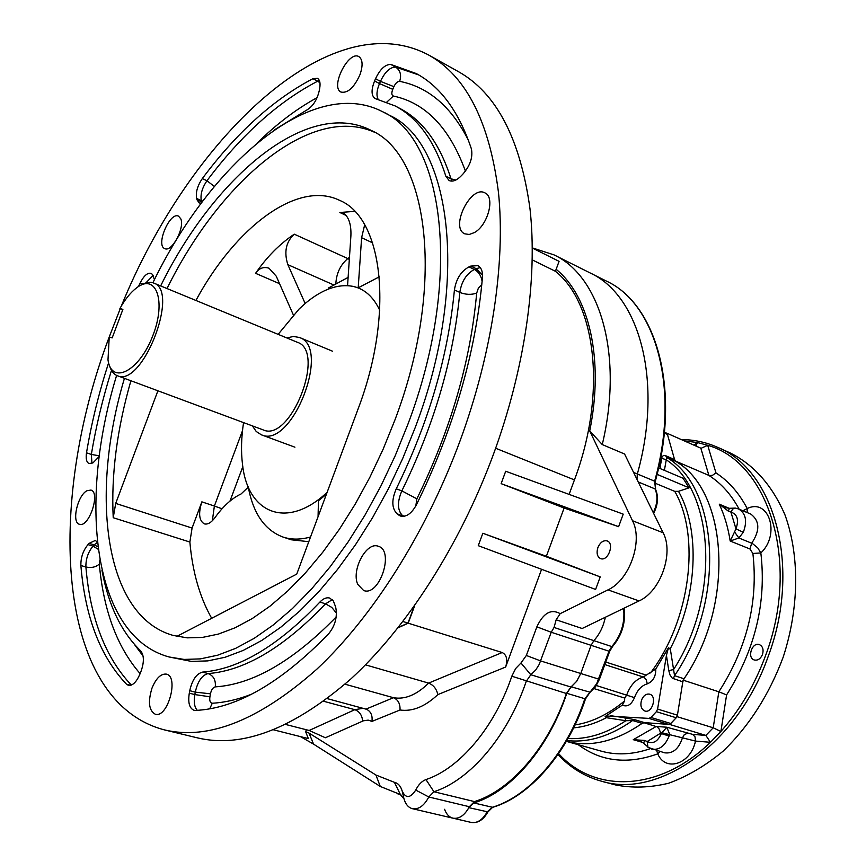 <?xml version="1.0" encoding="UTF-8"?>
<svg xmlns="http://www.w3.org/2000/svg" width="866" height="866" viewBox="0 0 866 866"><rect width="100%" height="100%" fill="white"/><g stroke="black" fill="none" stroke-linecap="round" stroke-linejoin="round"><path stroke-width="1.3" d="M201.258 203.153L199.169 202.958L196.961 199.732L201.648 201.854L201.302 200.576L196.614 198.455C195.564 192.414 197.459 185.789 202.298 178.591L206.963 180.734C241.322 134.88 278.224 101.701 317.681 81.188L312.918 78.698L317.476 78.341C319.846 79.813 320.582 83.19 319.662 88.473L319.294 90.508C317.194 99.633 313.146 106.074 307.149 109.809L274.684 129.705M196.614 198.455L196.961 199.732M312.918 78.698C273.515 99.319 236.645 132.606 202.298 178.591M143.042 284.037L140.205 282.868C143.843 275.789 147.426 272.606 150.922 273.331L152.416 274.36L154.451 279.664M99.222 456.458L92.987 462.845L89.133 463.591C86.535 462.379 85.658 458.785 86.503 452.81L91.341 454.444C95.974 426.537 102.697 398.522 111.487 370.41M140.205 282.868L138.473 286.57M108.607 362.811C98.876 392.893 91.515 422.889 86.503 452.81M131.34 685.071C105.414 657.597 90.27 618.237 85.896 566.992L80.874 565.498C80.733 557.52 83.104 550.549 88.007 544.606L93.008 546.132L94.156 544.887L89.155 543.361L88.007 544.606M89.155 543.361L95.314 540.438L97.371 542.138M80.874 565.498C85.16 617.187 100.38 656.764 126.512 684.227L128.428 685.352C132.466 685.829 136.168 682.365 139.556 674.95L140.487 672.774C144.243 662.934 144.319 655.649 140.714 650.918C121.327 632.104 108.423 605.28 101.993 570.445M189.751 690.689C192.198 679.886 196.474 673.683 202.579 672.103L208.111 673.575C244.699 670.739 283.853 647.487 325.551 603.818L319.9 602.065C323.267 598.536 326.525 597.204 329.686 598.049L333.356 600.95L335.651 607.001C337.599 616.57 335.283 625.49 328.679 633.739C280.92 682.938 236.515 708.507 195.467 710.434L194.027 710.293C189.405 708.323 187.825 702.607 189.297 693.157L194.828 694.586L195.283 692.129L189.751 690.689L189.297 693.157M319.9 602.065C278.202 645.863 239.092 669.212 202.579 672.103M403.469 516.396L396.92 513.679C391.724 508.223 391.497 499.931 396.249 488.814L401.856 490.87C434.288 424.665 453.611 358.513 459.824 292.416L454.423 289.915C456.166 278.939 461.015 271.264 468.971 266.89L474.351 269.456L476.17 268.655L470.79 266.089L477.88 265.667C481.29 267.507 482.817 271.469 482.449 277.531C475.694 353.101 453.654 428.908 416.34 504.943C411.491 513.657 406.186 517.359 400.438 516.039L398.219 514.729L402.982 516.428M396.92 513.679L398.219 514.729M454.423 289.915C448.123 356.132 428.724 422.424 396.249 488.814M470.79 266.089L468.971 266.89M116.618 375.411C77.832 501.988 92.543 635.98 168.957 656.948L191.44 661.418L207.743 660.899L225.019 657.283L243.097 650.474L261.759 640.45L280.79 627.211L299.961 610.855L318.991 591.5L337.621 569.341L355.569 544.638L372.564 517.695L388.347 488.879L402.668 458.59L415.312 427.284C470.4 282.1 451.078 142.327 389.278 115.221L382.588 111.714C312.269 75.19 210.449 163.522 152.914 282.76M109.235 336.961C46.234 503.46 55.218 701.33 164.486 729.908C208.489 740.43 259.28 720.187 316.859 669.158C372.207 617.35 425.682 533.575 459.846 441.433C492.169 353.653 505.56 262.593 498.491 192.588C489.474 121.911 466.265 76.1 428.865 55.132C329.264 1.873 188.258 140.974 121.381 305.958M120.244 308.686L109.246 336.939L112.179 337.892L122.896 309.379L119.919 308.523C124.888 299.593 130.268 292.849 136.059 288.27C155.88 272.054 166.781 300.762 152.665 336.095C139.025 371.622 111.519 385.273 107.99 359.92L109.235 336.939M360.018 74.584C363.092 65.415 362.713 59.44 358.892 56.636C348.608 50.12 329.924 87.282 341.02 92.067C347.786 93.431 354.118 87.607 360.018 74.584M180.778 218.806L178.526 216.154C169.801 211.445 155.404 245.468 164.778 248.607C171.674 252.591 184.988 227.888 180.778 218.806M86.99 490.719C77.561 495.309 71.337 522.62 79.401 524.266C88.841 528.163 100.857 492.299 90.887 490.069L86.99 490.719M151.983 688.145C147.794 701.969 148.898 710.661 155.285 714.233C167.766 718.39 179.294 676.368 166.348 674.127C160.892 673.553 156.096 678.23 151.983 688.145M357.755 584.377L363.633 590.515C379.47 596.858 394.788 550.549 378.301 546.273C366.567 541.239 351.098 570.055 357.755 584.377M474.362 232.586C487.839 225.474 495.384 197.091 484.982 192.912C470.898 184.631 449.725 227.606 464.75 233.82L469.21 234.48L474.362 232.586M374.588 80.96L379.503 83.58L380.455 81.372L375.541 78.73L374.588 80.96C371.103 89.761 371.243 95.617 375.01 98.518L395.134 105.933C417.867 117.83 434.754 141.245 445.817 176.188L451.013 178.84C439.885 143.929 422.922 120.504 400.124 108.586L395.134 105.933M375.541 78.73C380.066 69.204 385.132 64.43 390.761 64.42L395.675 67.104L418.765 74.963M445.817 176.188L449.086 180.529C452.723 182.066 456.869 180.409 461.535 175.538L463.202 173.752C470.281 165.384 473.009 157.092 471.396 148.876C458.958 111.779 440.599 86.676 416.297 73.567L390.761 64.42M306.348 729.757L305.633 731.662L309.01 733.069L375.941 775.038L394.431 782.334C398.111 783.156 400.709 786.101 402.235 791.178C405.818 798.658 410.322 798.29 415.734 790.073C418.462 784.607 421.872 781.11 425.964 779.573C459.63 768.499 494.638 727.256 511.817 676.216L515.649 668.552L520.975 662.999L526.344 655.465L536.866 626.822C543.361 612.966 551.144 608.582 560.183 613.658L556.156 619.796L554.056 627.46L551.231 632.267L539.128 664.568L535.762 669.938L530.815 674.744L526.225 681.347C507.833 736.089 470.108 780.169 433.931 791.74L428.8 796.98C424.167 805.726 418.722 809.645 412.454 808.703C408.427 807.621 405.602 804.341 403.989 798.874L400.222 794.468L380.271 786.458L313.568 744.132L300.48 736.62M655.226 481.593L654.653 481.193C680.416 389.072 655.963 303.685 606.438 281.104L590.136 272.952C639.389 295.371 663.432 381.148 637.344 473.983L636.975 479.342L637.344 473.983C663.432 381.148 639.389 295.371 590.136 272.952L553.948 254.853C600.041 276.07 623.715 354.898 602.26 444.572L624.57 454.011L663.129 532.785C674.127 553.06 660.552 591.543 639.032 600.928L582.147 628.5L556.156 619.796M532.33 247.903L553.948 254.853M560.183 613.658L607.997 589.865C629.495 580.22 643.308 541.163 632.505 520.737L589.724 430.9C604.241 359.444 589.151 295.901 556.145 269.315L555.409 271.285C596.068 303.349 607.023 393.424 574.439 479.905L569.114 494.399M555.409 271.285L532.276 259.876M623.217 514.133L618.616 526.68L501.133 483.65L505.701 471.256L623.217 514.133M501.133 483.65L564.112 508.017L618.616 526.68M564.112 508.017L546.37 556.264L482.838 533.261L478.259 545.677L595.602 589.454L600.214 576.886L546.37 556.264M541.586 569.298L505.657 667.026L437.839 694.608C436.561 688.892 433.487 685.049 428.616 683.101L365.474 664.839M597.886 547.593C600.235 542.322 603.321 540.092 607.142 540.914C614.871 543.339 607.986 561.839 600.56 558.592C597.172 556.73 596.284 553.06 597.886 547.593M425.964 779.573L433.931 791.74L474.46 801.591C510.843 790.431 548.405 747.271 566.386 693.504L511.817 676.216M308.783 541.683L291.268 539.789L282.976 537.039C264.704 530.165 253.121 513.419 248.239 486.789M310.526 536.996C300.502 539.778 291.322 539.799 282.976 537.039M157.904 390.783L115.708 503.406L113.219 517.716C111.086 474.849 116.986 429.19 130.907 380.748M248.293 487.114L241.062 493.977C231.871 498.286 223.168 506.188 214.952 517.662C211.228 522.663 207.688 524.731 204.311 523.865C199.05 520.726 198.238 513.386 201.865 501.847L192.079 528.065L189.871 542.04C192.479 571.777 199.71 597.139 211.575 618.097M346.53 215.656L339.873 212.506L343.369 212.895C348.846 216.955 351.358 224.63 350.892 235.92L347.569 285.564L352.884 286.332C338.086 283.669 322.39 289.212 305.763 302.981L299.127 308.978L278.138 334.352M243.552 422.608C241.268 437.655 240.921 451.576 242.512 464.403C247.633 513.322 286.765 530.219 327.11 492.353M326.439 494.172L318.461 500.765L318.06 516.721M328.582 287.945L348.11 277.391M164.486 729.908L197.383 737.854C242.101 748.538 293.314 728.847 351.033 678.792C406.479 627.947 459.662 545.569 493.284 454.747C525.088 368.234 537.764 278.267 530.003 208.825C520.282 138.69 496.413 92.965 458.406 71.64L428.865 55.132M124.433 378.345C89.599 494.919 104.115 616.116 173.222 635.449L187.283 637.852L202.384 637.43L218.394 634.085L235.141 627.763L252.45 618.421L270.095 606.103L287.858 590.861L305.492 572.848L322.769 552.227L339.407 529.245L355.168 504.196L369.804 477.415L383.097 449.281L394.842 420.205C446.066 285.379 428.702 155.155 371.103 130.376C307.257 97.62 214.281 176.707 160.654 285.91M374.404 132.195C310.277 103.649 219.693 181.633 167.03 288.54M195.911 300.448C235.206 227.531 297.352 179.717 339.602 200.349C382.718 217.799 394.766 312.734 358.037 409.098L296.746 574.104L176.87 636.369M168.957 656.948L184.09 659.427L200.349 658.885L217.583 655.226L235.617 648.374L254.247 638.296L273.255 624.992L292.405 608.571L311.435 589.129L330.065 566.884L348.024 542.084L365.041 515.043L380.845 486.129L395.199 455.743L407.875 424.329C463.158 278.69 444.161 138.679 382.588 111.714M437.839 694.608C425.011 706.667 412.4 711.787 400.016 709.99L371.958 721.4C372.683 715.597 370.908 711.571 366.654 709.319L327.305 698.635M414.208 606.254L407.983 623.087L402.939 621.507M407.983 623.087L398.284 627.504M414.727 605.518L408.2 623.184L398.035 627.818M400.016 709.99C400.298 703.766 398.122 699.674 393.456 697.704C404.974 699.728 416.698 694.857 428.616 683.101L502.193 652.531L408.2 623.184M502.193 652.531C506.664 654.804 507.812 659.632 505.657 667.026M365.993 709.113L393.456 697.704L344.993 684.194M371.958 721.4L368.169 720.122L363.341 720.815L325.367 737.756L309.162 730.471L285.726 724.485M339.873 212.506L354.67 211.358M279.577 283.702L255.589 273.32C266.696 257.094 279.588 244.05 294.267 234.177L347.786 258.566L349.453 257.375M379.741 310.288C373.408 296.832 364.456 288.843 352.884 286.332L358.199 287.815L379.34 276.795M554.056 627.46L593.881 640.645C599.608 634.226 603.429 626.432 605.334 617.263C603.429 626.432 599.608 634.226 593.881 640.645L591.077 645.343L580.761 673.51L591.077 645.343L593.881 640.645L611.786 646.566C621.193 635.428 625.133 622.708 623.585 608.419M526.344 655.465L540.698 660.942L580.761 673.51L576.615 681.369L570.943 687.03L566.386 693.504M474.46 801.591L469.34 806.722C464.761 815.307 459.294 819.128 452.961 818.175C449.14 817.158 446.347 814.202 444.594 809.288M358.199 287.815L361.609 237.717L364.673 224.814M305.157 303.49L287.858 264.66C283.832 251.995 285.964 241.841 294.267 234.177M255.589 273.32C259.042 268.211 263.513 266.501 268.99 268.2L276.276 276.232L293.347 314.932M602.26 444.572L589.724 430.9M600.214 576.886L482.838 533.261M532.33 248.022L559.079 261.348L556.145 269.315M305.633 731.662L308.35 738.601L273.624 729.843M309.01 733.069L313.568 744.132M117.311 375.703L263.091 429.861C290.456 442.959 326.385 351.282 297.395 342.297L153.618 283.02C180.215 290.814 142.121 388.044 117.311 375.703C113.63 374.264 111.021 370.865 109.484 365.495M122.756 309.747L119.919 308.523M140.941 285.185C145.726 282.294 149.948 281.569 153.618 283.02M286.83 337.946L293.466 336.452L299.463 337.491C331.624 347.472 291.723 449.324 261.337 434.797L256.239 431.485L252.374 425.888M666.29 433.043L667.134 433.314L674.928 460.853C728.144 490.232 735.667 605.291 683.09 680.135L677.169 716.702L669.797 724.485L643.276 722.536C616.56 741.35 590.926 747.629 566.386 741.361L601.166 751.125C616.614 755.444 633.014 754.622 650.366 748.646M675.372 461.037L709.33 475.607L712.491 475.326L715.955 472.901C728.631 481.128 739.055 493.014 747.217 508.548L747.174 512.564M683.263 680.189L718.845 691.793C747.022 647.93 758.367 601.816 752.89 553.461L749.934 548.979L730.19 541.034L735.97 528.888C739.077 519.881 737.399 514.274 730.926 512.077L728.36 511.167L719.267 504.174L725.015 507.53L729.269 508.32M643.719 722.666L657.153 726.845L659.123 728.966L660.271 731.997L660.433 733.275L647.194 741.513C653.061 744.305 657.814 741.588 661.451 733.35L666.809 727.223L669.591 734.152L669.093 736.057L660.433 733.275M643.546 743.05L639.314 740.668L633.263 739.683L656.266 726.433L666.809 727.223L692.594 734.368L705.866 735.407L713.205 727.786L718.845 691.793L726.596 694.911L720.891 731.478L713.205 727.786L677.169 716.702M669.797 724.485L705.866 735.407L710.434 742.303L695.495 741.08L661.7 732.69M762.481 654.523C763.823 649.673 762.816 646.372 759.45 644.629C752.208 641.652 746.708 657.759 754.221 659.968C757.761 660.726 760.521 658.907 762.481 654.523M730.211 452.95C753.756 464.652 771.952 485.155 784.802 514.426C799.643 554.76 799.437 607.337 783.167 657.207C769.105 694.781 749.112 726.076 723.186 751.093C705.606 765.652 687.463 776.358 668.736 783.21C650.117 787.724 632.288 788.277 615.239 784.877L601.491 781.208C658.366 798.972 737.507 744.24 768.099 656.677C802.078 566.775 774.182 469.513 717.308 447.202L730.211 452.95M667.134 433.314L701.092 448.296L707.706 445.297L715.955 472.901M736.057 508.277L738.557 508.948C745.875 513.376 747.455 521.148 743.309 532.265L738.871 537.981L730.19 541.034C728.068 527.459 724.431 515.173 719.267 504.174L729.204 508.331M643.016 742.519L633.263 739.683L644.672 740.452L647.194 741.513L647.952 747.326L664.449 752.792C672.73 753.95 678.717 749.014 682.408 737.973L684.324 734.574L687.29 733.383M734.585 531.984L738.871 537.981L752.435 543.523L757.718 547.832L760.846 552.941L752.89 553.461M659.989 751.504L657.749 753.864C627.417 764.678 600.928 761.615 578.272 744.706M743.309 532.265L735.97 528.888L730.926 512.077L732.733 508.991L735.429 508.093L729.388 508.299L728.36 511.167M648.699 747.672L643.622 743.136L644.672 740.452M656.709 750.562L657.749 753.864C665.391 772.32 690.732 764.191 695.495 741.08L695.008 736.804L692.594 734.368M742.866 510.756L747.217 508.548C768.9 497.809 780.688 534.409 760.846 552.941C766.605 602.4 755.184 649.727 726.596 694.911M695.939 446.033L697.422 442.548L684.357 440.913M609.642 651.405L599.424 679.323L580.761 673.51L576.734 681.206L571.246 686.825L566.786 693.287C548.882 747.975 510.691 791.968 473.81 802.944L468.863 807.653C464.295 815.631 459.002 819.139 452.961 818.175L471.201 822.429C477.253 823.404 482.557 819.94 487.103 812.027L492.05 807.361C529.007 796.568 567.122 752.998 584.831 698.754L596.706 683.707L608.993 651.232L611.786 646.566L612.522 646.556L609.642 651.405L551.231 632.267L536.866 626.822M642.128 723.37L632.613 720.523L634.973 719.765L644.499 722.623L642.128 723.37C615.769 741.545 590.525 747.542 566.386 741.361M675.859 461.448L666.863 457.584L665.575 455.678L674.56 459.554L675.859 461.448C727.96 491.401 735.31 604.327 683.999 678.771L682.819 681.823L677.418 715.186L676.216 717.773L670.793 723.489L668.682 724.398L648.84 718.39L650.94 717.47L670.793 723.489M664.384 432.221L667.448 434.44L664.298 433.043M674.56 459.554L667.448 434.44M644.499 722.623L668.682 724.398M566.84 740.571C588.252 742.941 610.173 736.262 632.613 720.523L625.847 720.728L624.884 717.762L634.973 719.765M660.758 468.82L659.416 464.219M660.163 466.936L661.981 457.042L663.432 455.494L665.575 455.678M682.819 681.823L672.308 678.208L670.003 674.971L668.79 670.63L673.586 669.537L674.527 675.675L683.999 678.771M673.337 678.738L674.527 675.675C725.957 600.852 718.834 487.504 666.863 457.584L666.257 459.803L661.624 458.222M641.576 699.977C643.546 695.474 646.253 693.547 649.717 694.186C657.381 696.123 652.239 713.703 644.791 710.975C641.121 709.157 640.061 705.498 641.576 699.977M668.79 670.63L666.441 655.367L657.597 709.07L677.418 715.186M676.216 717.773L656.374 711.679L657.597 709.07M656.374 711.679L650.94 717.47M568.009 738.514C586.899 739.629 606.178 733.708 625.847 720.728L606.417 717.697L605.983 715.976L648.84 718.39M610.562 715.695L624.884 717.762M666.441 655.367L668.422 647.8L655.789 669.028C655.854 676.573 653.029 681.51 647.303 683.837C641.468 685.58 637.192 690.191 634.486 697.639C631.401 704.762 627.352 707.251 622.329 705.13L605.983 715.976M667.935 648.98L670.273 648.71L673.586 669.537C720.674 596.836 714.223 491.054 666.257 459.803L664.395 470.357M622.329 705.13L624.581 700.94L624.732 698.072L626.724 694.943C630.242 685.266 635.785 679.269 643.351 676.974L655.789 669.028M658.615 467.911L683.047 478.259L689.109 487.818L657.099 474.373M654.902 483.109L674.766 491.368L678.5 491.314L689.109 487.818M633.587 472.414L654.653 481.193L655.519 489.29C658.669 496.651 658.041 504.683 653.635 513.376M574.439 479.905L495.644 448.252M201.865 501.847L214.378 506.036L242.502 430.673M192.079 528.065L115.708 503.406M242.826 466.622L229.977 501.089M189.871 542.04L113.219 517.716M309.162 730.471L354.844 709.676L363.038 708.312M362.637 721.107C362.129 715.305 359.531 711.495 354.844 709.676L323.743 701.298M400.363 794.501L394.431 782.334M372.64 242.87L361.609 237.717M333.367 284.773L287.858 264.66M212.343 520.758L214.378 506.036L222.021 508.786M632.505 520.737L663.129 532.785M607.997 589.865L639.032 600.928M520.975 662.999L530.815 674.744L570.943 687.03M469.34 806.722L428.8 796.98L415.734 790.073M468.441 140.314C451.294 106.626 428.356 86.979 399.637 81.35C397.516 81.328 395.61 83.093 393.9 86.665L392.763 89.328C391.356 92.998 391.551 95.238 393.348 96.039C425.607 102.848 449.627 127.887 465.432 171.132M452.052 181.124L451.013 178.84L455.895 180.009M378.171 99.406C376.234 95.639 376.678 90.367 379.503 83.58L392.763 89.328M393.9 86.665L380.455 81.372C384.969 71.856 390.036 67.104 395.675 67.104C400.363 70.395 401.683 75.147 399.637 81.35M404.779 516.168L402.582 515.703C397.353 510.236 397.115 501.966 401.856 490.87L416.86 498.838L415.81 505.95M481.799 284.665L478.389 288.075L476.679 293.109C471.331 294.949 465.713 294.721 459.824 292.416C461.546 281.461 466.395 273.808 474.351 269.456C478.617 271.816 481.204 275.778 482.113 281.363M476.679 293.109C470.498 361.631 450.558 430.207 416.86 498.838M482.524 275.291L476.17 268.655L480.262 267.616M197.242 710.326C194.385 707.067 193.583 701.828 194.828 694.586L209.918 696.784C209.366 700.789 210.157 702.932 212.289 703.224C224.684 702.564 237.717 699.576 251.4 694.283M210.449 693.818L195.283 692.129C197.719 681.336 201.994 675.155 208.111 673.575C213.545 675.729 215.937 680.156 215.277 686.879C212.971 687.452 211.358 689.769 210.449 693.818L209.918 696.784M336.463 613.171L331.765 607.402L325.551 603.818L332.295 599.651M336.181 616.982C293.184 661.094 252.883 684.4 215.277 686.879M126.512 684.227L130.679 685.298M99.882 559.945L99.298 564.102C95.725 567.198 91.266 568.161 85.896 566.992C85.745 559.014 88.116 552.064 93.008 546.132L98.226 549.26M97.901 546.76L94.156 544.887L97.393 542.322M99.298 564.102C103.584 610.747 117.191 647.259 140.119 673.618M143.096 656.06L134.544 644.585M145.845 282.911L153.293 275.258M91.958 463.278L91.341 454.444L99.298 455.797M319.955 82.811L317.681 81.188L319.381 80.57M317.108 97.652C296.757 108.726 276.882 123.751 257.483 142.717M202.796 201.096L201.302 200.576C200.23 194.536 202.114 187.922 206.963 180.734L214.346 186.461M335.867 283.269C336.538 273.028 340.511 264.801 347.786 258.566L349.312 259.432M209.734 708.778L212.289 703.224M393.348 96.039L386.777 102.134M375.941 775.038L380.271 786.458M402.235 791.178L403.989 798.874M558.613 753.615C594.336 793.18 658.885 792.314 710.434 742.303L720.891 731.478C739.9 710.088 754.762 684.833 765.512 655.714C800.931 562.24 768.456 462.282 707.706 445.297L697.422 442.548L693.937 445.146M739.142 509.197C731.196 494.443 721.107 483.196 708.897 475.456L700.843 448.198M669.093 736.057C665.056 745.983 659.243 750.335 651.665 749.112M749.934 548.979L751.71 543.188C760.132 530.555 759.807 520.856 750.757 514.068L738.557 508.948M573.628 727.862C584.431 726.855 595.364 723.467 606.417 717.697L605.096 716.301M668.422 647.8L670.273 648.71C697.715 596.414 700.399 529.862 678.5 491.314M604.814 664.579L643.795 677.147L646.155 679.507L647.303 683.837M605.745 662.046L646.036 675.058M596.36 685.515L634.486 697.639M624.732 698.072L594.054 688.6M575.046 724.939C591.814 722.374 608.322 714.374 624.581 700.94M650.528 672.925C690.538 620.002 700.756 536.281 674.766 491.368M590.125 692.226L571.246 686.825M599.424 679.323L595.483 686.803L589.995 692.324L585.492 698.916L566.786 693.287M612.608 646.458L612.522 646.556C622.026 635.319 625.88 622.524 624.05 608.192M655.594 489.442L655.237 481.55C680.925 389.657 656.547 304.063 606.438 281.104M653.278 512.65C657.478 503.882 658.063 495.958 655.032 488.9L638.264 481.972M487.904 811.907L468.863 807.653M492.689 807.328L473.81 802.944M400.785 794.642L397.949 793.97M412.454 808.703L452.961 818.175M261.337 434.797L294.916 447.192M299.463 337.491L332.522 351.206M717.308 447.202C705.866 442.158 693.872 439.625 681.358 439.592M557.996 754.513C570.185 767.655 584.68 776.553 601.491 781.208M664.384 432.21L666.376 433.087M585.492 698.916C567.825 752.976 529.83 796.482 492.548 807.372L487.861 811.983C483.358 819.929 477.805 823.414 471.201 822.429"/></g></svg>
